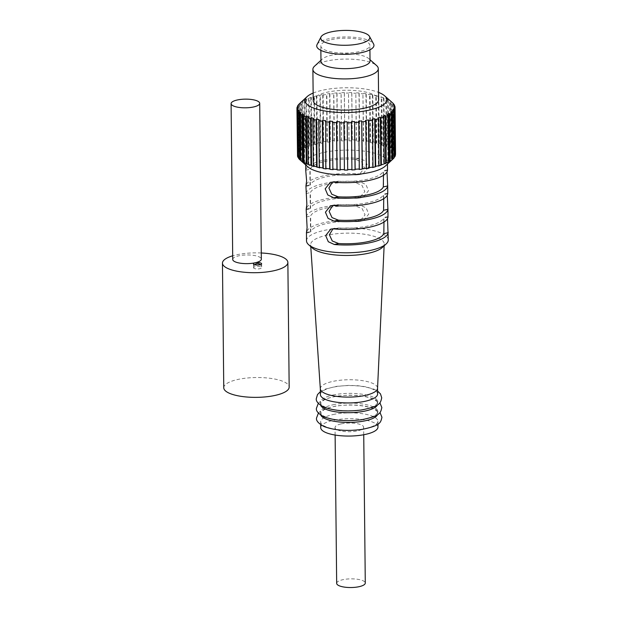 <?xml version="1.0" encoding="UTF-8"?>
<svg xmlns="http://www.w3.org/2000/svg" width="618" height="618" viewBox="0 0 618 618"><rect width="100%" height="100%" fill="white"/><g stroke="black" fill="none" stroke-linecap="round" stroke-linejoin="round"><path stroke-width="0.46" stroke-dasharray="3.09 2.32" d="M261.275 252.986A32.708 9.919 -0.6 0 0 236.586 254.801A32.708 9.919 -0.6 0 0 232.685 255.798M223.762 387.78A32.708 9.919 179.4 0 1 237.891 379.452A32.708 9.919 179.4 0 1 271.619 378.51A32.708 9.919 179.4 0 1 289.17 387.1M232.723 259.444A14.307 4.341 179.4 0 1 238.903 255.798A14.307 4.341 179.4 0 1 253.658 255.388A14.307 4.341 179.4 0 1 261.337 259.143M254.207 268.436A4.087 1.236 179.4 0 1 253.48 267.748A4.087 1.236 179.4 0 1 255.249 266.706A4.087 1.236 179.4 0 1 260.935 266.968A4.087 1.236 179.4 0 1 261.653 267.656A4.087 1.236 179.4 0 1 259.892 268.699A4.087 1.236 179.4 0 1 254.207 268.436M320.835 415.149A28.613 8.675 179.4 0 1 320.587 414.045A28.613 8.675 179.4 0 1 332.947 406.752A28.613 8.675 179.4 0 1 372.754 408.591A28.613 8.675 179.4 0 1 377.814 413.442A28.613 8.675 179.4 0 1 377.598 414.554M320.727 405.408A28.613 8.675 179.4 0 1 320.487 404.303A28.613 8.675 179.4 0 1 332.847 397.019A28.613 8.675 179.4 0 1 372.654 398.849A28.613 8.675 179.4 0 1 377.714 403.701A28.613 8.675 179.4 0 1 377.49 404.813M320.387 394.562A28.613 8.675 179.4 0 1 332.747 387.277A28.613 8.675 179.4 0 1 372.546 389.108A28.613 8.675 179.4 0 1 377.613 393.967M341.221 423.878A14.307 4.341 179.4 0 1 355.976 423.469A14.307 4.341 179.4 0 1 363.654 427.223A14.307 4.341 179.4 0 1 357.474 430.87A14.307 4.341 179.4 0 1 342.712 431.287A14.307 4.341 179.4 0 1 335.041 427.525A14.307 4.341 179.4 0 1 341.221 423.878M336.671 583.338A14.307 4.341 179.4 0 1 342.851 579.699A14.307 4.341 179.4 0 1 357.606 579.282A14.307 4.341 179.4 0 1 365.284 583.044M333.032 414.547A28.613 8.675 179.4 0 1 372.832 416.377A28.613 8.675 179.4 0 1 377.899 421.237A28.613 8.675 179.4 0 1 365.539 428.521A28.613 8.675 179.4 0 1 325.732 426.69A28.613 8.675 179.4 0 1 320.665 421.831A28.613 8.675 179.4 0 1 333.032 414.547M320.727 427.679A28.613 8.675 179.4 0 1 333.094 420.387A28.613 8.675 179.4 0 1 362.604 419.56A28.613 8.675 179.4 0 1 377.961 427.077M332.924 404.805A28.613 8.675 179.4 0 1 372.731 406.644A28.613 8.675 179.4 0 1 377.799 411.495A28.613 8.675 179.4 0 1 365.439 418.78A28.613 8.675 179.4 0 1 325.632 416.949A28.613 8.675 179.4 0 1 320.564 412.098A28.613 8.675 179.4 0 1 332.924 404.805M332.824 395.064A28.613 8.675 179.4 0 1 372.631 396.903A28.613 8.675 179.4 0 1 377.698 401.754A28.613 8.675 179.4 0 1 365.331 409.046A28.613 8.675 179.4 0 1 325.531 407.208A28.613 8.675 179.4 0 1 320.464 402.357A28.613 8.675 179.4 0 1 332.824 395.064M320.325 388.869A28.613 8.675 179.4 0 1 320.325 388.722A28.613 8.675 179.4 0 1 332.685 381.437A28.613 8.675 179.4 0 1 362.194 380.603A28.613 8.675 179.4 0 1 377.552 388.119L377.552 388.197M312.584 248.212A36.794 11.155 179.4 0 1 310.645 244.867A36.794 11.155 179.4 0 1 326.528 235.311A36.794 11.155 179.4 0 1 364.751 234.284A36.794 11.155 179.4 0 1 384.218 244.102A36.794 11.155 179.4 0 1 382.341 247.478M306.505 240.827A40.881 12.399 179.4 0 1 324.164 230.414A40.881 12.399 179.4 0 1 366.327 229.232A40.881 12.399 179.4 0 1 388.266 239.969M307.857 166.845A40.881 12.399 179.4 0 1 305.694 162.92A40.881 12.399 179.4 0 1 323.353 152.507A40.881 12.399 179.4 0 1 365.508 151.325A40.881 12.399 179.4 0 1 387.447 162.063A40.881 12.399 179.4 0 1 385.369 166.033M387.532 169.973L387.022 171.85M387.78 193.341L387.27 195.226M388.019 216.717L387.509 218.594M306.937 231.039A40.881 12.399 179.4 0 1 324.087 222.627A40.881 12.399 179.4 0 1 360.286 220.726L363.608 220.556L368.768 214.075L366.15 207.903L360.124 205.145A40.881 12.399 -0.6 0 0 323.925 207.045A40.881 12.399 -0.6 0 0 306.296 216.926L306.265 217.575M306.69 207.663A40.881 12.399 179.4 0 1 323.84 199.251A40.881 12.399 179.4 0 1 360.047 197.351L363.369 197.188L368.529 190.699L365.902 184.527L359.885 181.769A40.881 12.399 -0.6 0 0 323.678 183.67A40.881 12.399 -0.6 0 0 306.049 193.55L306.018 194.199M306.443 184.295A40.881 12.399 179.4 0 1 323.593 175.875A40.881 12.399 179.4 0 1 359.8 173.982L363.121 173.812L368.282 167.331L365.655 161.159L359.637 158.401A40.881 12.399 -0.6 0 0 323.43 160.294A40.881 12.399 -0.6 0 0 305.802 170.182L305.779 170.831M313.141 93.071A40.881 12.399 179.4 0 1 322.696 90.182A40.881 12.399 179.4 0 1 378.54 92.383M323.222 141.823L322.735 95.079L323.121 94.531L320.302 95.056L319.908 95.605L320.402 142.349L320.804 143.306L323.631 142.781L323.222 141.823A49.061 14.878 179.4 0 1 327.046 141.221L327.339 142.194L330.383 141.808L330.089 140.834A49.061 14.878 179.4 0 1 334.145 140.417L334.33 141.398L337.521 141.151L337.335 140.17A49.061 14.878 179.4 0 1 341.538 139.946L341.599 140.935L344.867 140.834L344.805 139.846A49.061 14.878 179.4 0 1 349.046 139.815L348.992 140.811L352.245 140.865L352.306 139.869A49.061 14.878 179.4 0 1 356.493 140.039L356.316 141.028L359.498 141.228L359.676 140.24A49.061 14.878 179.4 0 1 363.708 140.603L363.415 141.584L366.435 141.931L366.729 140.95A49.061 14.878 179.4 0 1 370.522 141.499L370.12 142.464L372.917 142.951L373.318 141.986A49.061 14.878 179.4 0 1 376.764 142.704L376.269 143.646L378.772 144.257L379.274 143.322A49.061 14.878 179.4 0 1 382.303 144.195L381.715 145.106L383.871 145.833L384.458 144.913A49.061 14.878 179.4 0 1 386.999 145.925L386.343 146.814L388.096 147.632L388.753 146.744A49.061 14.878 179.4 0 1 390.746 147.864L390.035 148.714L391.341 149.618L392.059 148.76L391.573 102.016A49.061 14.878 179.4 0 1 392.453 102.735M391.573 102.016L389.525 100.471L390.259 101.12L390.746 147.864M388.753 146.744L388.266 100A49.061 14.878 179.4 0 1 390.259 101.12M388.266 100L385.833 98.563L386.513 99.181L386.999 145.925M384.458 144.913L383.971 98.169A49.061 14.878 179.4 0 1 386.513 99.181M383.971 98.169L381.213 96.856L381.816 97.443L382.303 144.195M379.274 143.322L378.78 96.578A49.061 14.878 179.4 0 1 381.816 97.443M378.78 96.578L375.759 95.396L376.277 95.96L376.764 142.704M373.318 141.986L372.824 95.242A49.061 14.878 179.4 0 1 376.277 95.96M372.824 95.242L372.407 94.701L369.61 94.214L370.027 94.755L370.522 141.499M366.729 140.95L366.242 94.206A49.061 14.878 179.4 0 1 370.027 94.755M366.242 94.206L365.933 93.681L362.913 93.333L363.708 140.603M359.676 140.24L359.182 93.496A49.061 14.878 179.4 0 1 363.222 93.859M359.182 93.496L358.988 92.978L355.813 92.777L356.493 140.039M352.306 139.869L351.82 93.125A49.061 14.878 179.4 0 1 356.007 93.295M351.82 93.125L351.742 92.615L348.482 92.561L349.046 139.815M344.805 139.846L344.311 93.102A49.061 14.878 179.4 0 1 348.56 93.071M344.311 93.102L344.357 92.584L341.097 92.685L341.051 93.202L341.538 139.946M337.335 140.17L336.849 93.426A49.061 14.878 179.4 0 1 341.051 93.202M336.849 93.426L337.019 92.901L333.82 93.148L333.658 93.673L334.145 140.417M330.089 140.834L329.603 94.09A49.061 14.878 179.4 0 1 333.658 93.673M329.603 94.09L329.881 93.557L326.837 93.944L326.559 94.477L327.046 141.221M322.735 95.079A49.061 14.878 179.4 0 1 326.559 94.477M297.436 155.11A49.061 14.878 179.4 0 1 297.637 153.82L298.424 154.593L298.834 153.604L298.038 152.831A49.061 14.878 179.4 0 1 298.888 151.564L299.653 152.376L300.549 151.41L299.776 150.599A49.061 14.878 179.4 0 1 301.252 149.378L301.978 150.22L303.338 149.309L302.611 148.459A49.061 14.878 179.4 0 1 304.674 147.316L305.346 148.196L307.146 147.354L306.474 146.474A49.061 14.878 179.4 0 1 309.077 145.431L309.672 146.335L311.874 145.585L311.279 144.674A49.061 14.878 179.4 0 1 314.361 143.762L314.871 144.697L317.413 144.048L316.903 143.113L316.416 96.369A49.061 14.878 179.4 0 1 318.139 95.975A49.061 14.878 179.4 0 1 319.908 95.605M314.554 66.172A32.708 9.919 179.4 0 1 327.015 61.012A32.708 9.919 179.4 0 1 376.563 65.523M313.218 100.51A32.708 9.919 179.4 0 1 327.339 92.175A32.708 9.919 179.4 0 1 361.074 91.232A32.708 9.919 179.4 0 1 378.625 99.822M320.981 61.468A24.527 7.439 179.4 0 1 322.233 59.089A24.527 7.439 179.4 0 1 331.58 55.218A24.527 7.439 179.4 0 1 368.737 58.602A24.527 7.439 179.4 0 1 370.035 60.95M331.418 39.637A24.527 7.439 179.4 0 1 356.71 38.926A24.527 7.439 179.4 0 1 369.873 45.369A24.527 7.439 179.4 0 1 359.282 51.618A24.527 7.439 179.4 0 1 333.983 52.329A24.527 7.439 179.4 0 1 320.819 45.886A24.527 7.439 179.4 0 1 331.418 39.637M317.08 44.542A28.613 8.675 179.4 0 1 329.093 38.64A28.613 8.675 179.4 0 1 373.581 43.955M355.45 174.933L359.073 174.701L364.574 168.142L361.7 161.916L355.288 159.351A36.794 11.155 -0.6 0 0 325.756 161.298A36.794 11.155 -0.6 0 0 310.151 169.232L310.313 184.813A36.794 11.155 179.4 0 1 325.918 176.879A36.794 11.155 179.4 0 1 355.45 174.933L359.8 173.982M355.698 198.308L359.313 198.077L364.813 191.51L361.947 185.292L355.535 182.727A36.794 11.155 -0.6 0 0 326.003 184.666A36.794 11.155 -0.6 0 0 310.398 192.6L310.56 208.181A36.794 11.155 179.4 0 1 326.165 200.247A36.794 11.155 179.4 0 1 355.698 198.308L360.047 197.351M355.945 221.677L359.56 221.445L365.06 214.886L362.194 208.66L355.783 206.095A36.794 11.155 -0.6 0 0 326.242 208.042A36.794 11.155 -0.6 0 0 310.638 215.976L310.808 231.557A36.794 11.155 179.4 0 1 326.404 223.623A36.794 11.155 179.4 0 1 355.945 221.677L360.286 220.726M332.453 182.109L338.015 181.213A36.794 11.155 -0.6 0 0 367.548 179.266A36.794 11.155 -0.6 0 0 383.152 171.333L383.6 184.62M332.7 205.477L338.262 204.581A36.794 11.155 -0.6 0 0 367.795 202.642A36.794 11.155 -0.6 0 0 383.399 194.701L383.84 207.996M332.947 228.853L338.502 227.957A36.794 11.155 -0.6 0 0 368.042 226.01A36.794 11.155 -0.6 0 0 383.647 218.077L384.087 231.364M316.903 143.113A49.061 14.878 179.4 0 1 318.625 142.719A49.061 14.878 179.4 0 1 320.402 142.349M392.059 148.76A49.061 14.878 179.4 0 1 393.457 149.958L392.7 150.784L393.542 151.734L394.299 150.908A49.061 14.878 179.4 0 1 395.072 152.167L394.292 152.955L394.639 153.936L395.412 153.156A49.061 14.878 179.4 0 1 395.543 154.183M395.373 154.593L394.601 156.184L395.389 155.435M394.207 157.32L393.442 158.409L394.207 157.69M377.946 117.868L378.448 166.118M298.571 158.347L299.359 159.042L298.571 157.899M297.528 156.099L298.332 156.833L297.521 155.188M383.09 116.215L383.593 164.465M387.37 114.345L387.872 162.596M390.676 112.314L391.179 160.564M394.091 157.428L393.604 110.831M392.94 110.158L393.442 158.409M394.755 155.188L394.269 108.088M394.099 107.934L394.601 156.184M395.412 153.156L394.925 106.412M394.292 152.955L393.782 104.705M394.585 106.103L395.072 152.167M394.129 105.686L394.639 153.936M394.299 150.908L393.805 104.164M392.7 150.784L392.198 102.534M392.971 103.399L393.457 149.958M393.04 103.484L393.542 151.734M390.035 148.714L389.525 100.471M390.839 101.367L391.341 149.618M386.343 146.814L385.833 98.563M387.586 99.382L388.096 147.632M381.715 145.106L381.213 96.856M383.369 97.582L383.871 145.833M376.269 143.646L375.759 95.396M378.262 96.006L378.772 144.257M370.12 142.464L369.61 94.214M372.407 94.701L372.917 142.951M363.415 141.584L362.913 93.333M365.933 93.681L366.435 141.931M356.316 141.028L355.813 92.777M358.988 92.978L359.498 141.228M348.992 140.811L348.482 92.561M351.742 92.615L352.245 140.865M341.599 140.935L341.097 92.685M344.357 92.584L344.867 140.834M334.33 141.398L333.82 93.148M337.019 92.901L337.521 141.151M327.339 142.194L326.837 93.944M329.881 93.557L330.383 141.808M320.804 143.306L320.302 95.056M323.121 94.531L323.631 142.781M314.871 144.697L314.361 96.447L313.874 97.018L314.361 143.762M316.416 96.369L316.903 95.798L317.413 144.048M316.903 95.798L314.361 96.447M311.279 144.674L310.792 97.93A49.061 14.878 179.4 0 1 313.874 97.018M309.672 146.335L309.17 98.092L308.591 98.687L309.077 145.431M310.792 97.93L311.364 97.335L311.874 145.585M311.364 97.335L309.17 98.092M306.474 146.474L305.987 99.73A49.061 14.878 179.4 0 1 308.591 98.687M305.346 148.196L304.836 99.946L304.187 100.572L304.674 147.316M305.987 99.73L306.636 99.104L307.146 147.354M306.636 99.104L304.836 99.946M302.611 148.459L302.125 101.715A49.061 14.878 179.4 0 1 304.187 100.572M301.978 150.22L301.468 101.97L300.757 102.634L301.252 149.378M302.125 101.715L302.835 101.058L303.338 149.309M302.835 101.058L301.468 101.97M299.776 150.599L299.29 103.955M299.606 103.561A49.061 14.878 179.4 0 1 300.757 102.634M299.653 152.376L299.151 104.125M298.394 104.821L298.888 151.564M300.039 103.16L300.549 151.41M298.038 152.831L297.559 106.69M298.424 154.593L297.922 106.342M297.142 107.076L297.637 153.82M298.324 105.354L298.834 153.604M298.332 156.833L297.822 108.583M297.737 108.668L298.231 155.844M299.359 159.042L298.857 110.8M298.278 111.402L298.764 158.077M301.491 161.174L300.989 112.924M304.682 163.16L304.18 114.909M308.853 164.975L308.351 116.725M313.905 166.559L313.403 118.308M319.722 167.887L319.22 119.637M326.165 168.923L325.663 120.672M333.087 169.641L332.584 121.391M340.325 170.027L339.815 121.777M347.702 170.074L347.2 121.823M351.31 121.7L351.82 169.95M358.571 121.213L359.081 169.463M365.539 120.402L366.041 168.652M372.044 119.274L372.554 167.524M306.211 185.709L310.313 184.813M306.451 209.085L310.56 208.181M306.698 232.453L310.808 231.557M306.296 216.926L310.638 215.976M355.783 206.095L360.124 205.145M387.988 217.127L383.647 218.077M338.502 227.957L334.16 228.907M306.049 193.55L310.398 192.6M355.535 182.727L359.885 181.769M387.749 193.751L383.399 194.701M338.262 204.581L333.913 205.531M305.802 170.182L310.151 169.232M355.288 159.351L359.637 158.401M387.501 170.383L383.152 171.333M338.015 181.213L333.666 182.163M254.747 264.743A4.087 4.087 0 0 0 253.48 267.748L253.442 263.847M261.615 263.762L261.653 267.656A4.087 4.087 0 0 0 260.325 264.682M318.417 413.094L320.054 411.526L325.547 408.568L336.625 405.833L348.931 404.875L357.992 405.184L365.709 406.219L374.408 408.73L379.97 412.445M318.316 403.353L319.954 401.785L325.447 398.826L336.524 396.092L348.83 395.134L357.892 395.45L365.601 396.478L374.307 398.989L379.869 402.704M320.356 391.673L325.346 389.093L336.416 386.358L348.73 385.393L357.791 385.709L365.501 386.737L374.207 389.247L377.583 391.07M363.732 434.74L363.654 427.223M377.93 424.126L377.899 421.237M377.814 413.442L377.799 411.495M377.714 403.701L377.698 401.754M384.133 245.825L384.218 244.102M387.471 164.087L387.447 162.063M368.737 58.602L370.027 59.737M369.919 49.842L369.873 45.369M359.073 174.701L363.121 173.812M359.313 198.077L363.369 197.188M359.56 221.445L363.608 220.564M305.98 186.319L310.027 185.439M306.219 209.695L310.275 208.807M306.466 233.063L310.522 232.183M310.506 232.136L310.36 218.27M310.259 208.76L310.112 194.894M310.012 185.392L309.873 171.526M383.5 175.303L383.454 170.753M383.747 198.672L383.701 194.122M383.987 222.047L383.94 217.497M387.98 216.57L383.933 217.451M387.733 193.195L383.685 194.083M387.494 169.819L383.438 170.707M334.886 228.189L330.839 229.069M334.639 204.813L330.591 205.701M334.4 181.445L330.344 182.325M320.866 50.359L320.819 45.886M322.233 59.089L320.974 60.255M305.717 164.944L305.694 162.92M310.761 246.597L310.645 244.867M320.487 404.303L320.464 402.357M320.587 414.045L320.564 412.098M320.696 424.728L320.665 421.831M335.118 435.041L335.041 427.525"/><path stroke-width="0.93" d="M232.685 255.798A32.708 9.919 -0.6 0 0 222.457 263.129A32.708 9.919 -0.6 0 0 240.008 271.719A32.708 9.919 -0.6 0 0 273.735 270.777A32.708 9.919 -0.6 0 0 287.864 262.449A32.708 9.919 -0.6 0 0 261.275 252.986M287.864 262.449L289.17 387.1A32.708 9.919 179.4 0 1 275.041 395.427A32.708 9.919 179.4 0 1 241.314 396.377A32.708 9.919 179.4 0 1 223.762 387.78L222.457 263.129M237.273 99.985A14.307 4.341 -0.6 0 0 231.093 103.631A14.307 4.341 -0.6 0 0 238.772 107.385A14.307 4.341 -0.6 0 0 253.527 106.976A14.307 4.341 -0.6 0 0 259.707 103.33A14.307 4.341 -0.6 0 0 252.028 99.568A14.307 4.341 -0.6 0 0 237.273 99.985M259.707 103.33L261.337 259.143A14.307 4.341 179.4 0 1 255.157 262.789A14.307 4.341 179.4 0 1 240.402 263.206A14.307 4.341 179.4 0 1 232.723 259.444L231.093 103.631M259.846 264.805A4.087 1.236 179.4 0 1 255.636 264.921A4.087 1.236 179.4 0 1 253.442 263.847A4.087 1.236 179.4 0 1 255.203 262.804A4.087 1.236 179.4 0 1 259.421 262.689A4.087 1.236 179.4 0 1 261.615 263.762A4.087 1.236 179.4 0 1 259.846 264.805M377.598 414.554A28.613 8.675 179.4 0 1 365.454 420.734A28.613 8.675 179.4 0 1 325.647 418.896A28.613 8.675 179.4 0 1 320.835 415.149M377.49 404.813A28.613 8.675 179.4 0 1 365.354 410.993A28.613 8.675 179.4 0 1 325.547 409.155A28.613 8.675 179.4 0 1 320.727 405.408M377.552 388.197L377.613 393.967A28.613 8.675 179.4 0 1 365.253 401.252A28.613 8.675 179.4 0 1 325.447 399.421A28.613 8.675 179.4 0 1 320.387 394.562L320.325 388.799M363.732 434.74L365.284 583.044A14.307 4.341 179.4 0 1 359.104 586.683A14.307 4.341 179.4 0 1 344.35 587.1A14.307 4.341 179.4 0 1 336.671 583.338L335.118 435.041M377.93 424.126L377.961 427.077A28.613 8.675 179.4 0 1 365.601 434.361A28.613 8.675 179.4 0 1 336.084 435.196A28.613 8.675 179.4 0 1 320.727 427.679L320.696 424.728M377.552 388.119A28.613 8.675 179.4 0 1 377.552 388.274A28.613 8.675 179.4 0 1 365.192 395.412A28.613 8.675 179.4 0 1 335.898 396.269A28.613 8.675 179.4 0 1 320.325 388.869L310.761 246.597M387.509 218.594L388.266 239.969A40.881 12.399 179.4 0 1 386.18 243.94L382.341 247.478A36.794 11.155 179.4 0 1 368.328 253.28A36.794 11.155 179.4 0 1 312.584 248.212L308.676 244.751A40.881 12.399 179.4 0 1 306.505 240.827L306.458 232.507A40.881 12.399 179.4 0 1 306.937 231.039M386.18 243.94A40.881 12.399 179.4 0 1 370.607 250.383A40.881 12.399 179.4 0 1 308.676 244.751M391.812 111.371L392.314 159.622L391.179 160.564L391.912 159.884L391.426 113.14L390.676 112.314L391.812 111.371L392.561 112.198A49.061 14.878 179.4 0 0 393.72 110.946L394.207 157.69A49.061 14.878 179.4 0 1 393.048 158.942L385.369 166.033A40.881 12.399 179.4 0 1 369.788 172.476A40.881 12.399 179.4 0 1 307.857 166.845L299.66 159.575A49.061 14.878 179.4 0 1 298.571 158.347L298.085 111.603L298.857 110.8L298.262 109.826L298.278 111.402M387.022 171.85L387.664 185.964A40.881 12.399 179.4 0 1 370.035 195.844A40.881 12.399 179.4 0 1 333.836 197.745L327.81 194.987L325.184 188.814L330.344 182.325L333.666 182.163A40.881 12.399 -0.6 0 0 369.873 180.263A40.881 12.399 -0.6 0 0 387.501 170.383L387.471 164.087M387.27 195.226L387.911 209.332A40.881 12.399 179.4 0 1 370.282 219.22A40.881 12.399 179.4 0 1 334.075 221.113L328.058 218.355L325.431 212.183L330.591 205.701L333.913 205.531A40.881 12.399 -0.6 0 0 370.12 203.639A40.881 12.399 -0.6 0 0 387.749 193.751L387.695 185.315M388.181 232.059L388.15 232.708A40.881 12.399 179.4 0 1 370.522 242.588A40.881 12.399 179.4 0 1 334.323 244.489L328.297 241.731L325.678 235.558L330.839 229.069L334.16 228.907A40.881 12.399 -0.6 0 0 370.36 227.007A40.881 12.399 -0.6 0 0 387.988 217.127L387.942 208.691M378.54 92.383A40.881 12.399 179.4 0 1 384.628 95.813A40.881 12.399 179.4 0 1 369.139 110.151A40.881 12.399 179.4 0 1 321.383 110.313A40.881 12.399 179.4 0 1 307.123 96.624A40.881 12.399 179.4 0 1 313.141 93.071M372.994 166.968L372.499 120.224L372.044 119.274L374.74 118.687L375.196 119.637L375.682 166.381L373.898 167.262L372.554 167.524L372.994 166.968A49.061 14.878 179.4 0 1 369.325 167.648L368.985 168.189L366.041 168.652L366.381 168.111A49.061 14.878 179.4 0 1 362.426 168.621L362.202 169.147L359.081 169.463L359.305 168.938A49.061 14.878 179.4 0 1 355.157 169.262L355.056 169.78L351.82 169.95L351.92 169.432A49.061 14.878 179.4 0 1 347.687 169.564L347.702 170.074L344.435 170.097L344.419 169.587A49.061 14.878 179.4 0 1 340.186 169.517L340.325 170.027L337.096 169.904L336.964 169.386A49.061 14.878 179.4 0 1 332.839 169.123L333.087 169.641L329.981 169.363L329.726 168.845A49.061 14.878 179.4 0 1 325.802 168.39L326.165 168.923L323.253 168.505L322.89 167.965A49.061 14.878 179.4 0 1 319.259 167.331L319.722 167.887L316.601 166.783A49.061 14.878 179.4 0 1 313.349 165.987L313.905 166.559L311.009 165.315A49.061 14.878 179.4 0 1 308.212 164.373L306.258 163.592A49.061 14.878 179.4 0 1 303.979 162.526L302.441 161.669A49.061 14.878 179.4 0 1 300.742 160.502L300.819 160.61M391.912 159.884A49.061 14.878 179.4 0 1 390.143 161.074L388.56 161.955A49.061 14.878 179.4 0 1 386.219 163.052L384.211 163.855A49.061 14.878 179.4 0 1 381.36 164.836L378.448 166.118L378.981 165.539L378.494 118.795A49.061 14.878 179.4 0 1 375.196 119.637M378.494 118.795L377.946 117.868L380.317 117.165L380.873 118.092L381.36 164.836M384.211 163.855L383.724 117.111A49.061 14.878 179.4 0 1 380.873 118.092M383.724 117.111L383.09 116.215L385.099 115.412L385.725 116.308L386.219 163.052M388.56 161.955L388.065 115.211A49.061 14.878 179.4 0 1 385.725 116.308M388.065 115.211L387.37 114.345L388.954 113.465L389.657 114.33L390.143 161.074M391.426 113.14A49.061 14.878 179.4 0 1 389.657 114.33M393.72 110.946L392.94 110.158L393.589 109.177L394.369 109.973L394.863 156.717L394.207 157.32M394.863 156.717A49.061 14.878 179.4 0 0 395.389 155.435L394.894 108.691A49.061 14.878 179.4 0 1 394.369 109.973M394.894 108.691L394.099 107.934L394.253 106.937L395.049 107.694L395.373 154.593M384.628 95.813L392.453 102.735A49.061 14.878 179.4 0 1 392.971 103.214L393.805 104.164A49.061 14.878 179.4 0 1 394.578 105.423L393.782 104.705L394.925 106.412A49.061 14.878 179.4 0 1 395.056 107.439A49.061 14.878 179.4 0 1 395.049 107.694M370.027 59.737L376.563 65.523A32.708 9.919 179.4 0 1 378.293 68.66A32.708 9.919 179.4 0 1 364.172 76.987A32.708 9.919 179.4 0 1 330.437 77.938A32.708 9.919 179.4 0 1 312.886 69.347A32.708 9.919 179.4 0 1 314.554 66.172L320.974 60.255M378.293 68.66L378.625 99.822A32.708 9.919 179.4 0 1 364.496 108.15A32.708 9.919 179.4 0 1 330.769 109.1A32.708 9.919 179.4 0 1 313.218 100.51L312.886 69.347M369.919 49.842L370.035 60.95A24.527 7.439 179.4 0 1 359.444 67.2A24.527 7.439 179.4 0 1 334.145 67.91A24.527 7.439 179.4 0 1 320.981 61.468L320.866 50.359M331.333 31.85A24.527 7.439 179.4 0 1 369.471 36.4A24.527 7.439 179.4 0 1 359.197 43.832A24.527 7.439 179.4 0 1 332.206 44.257A24.527 7.439 179.4 0 1 321.036 36.91A24.527 7.439 179.4 0 1 331.333 31.85M369.471 36.4L373.581 43.955A28.613 8.675 179.4 0 1 361.6 52.615A28.613 8.675 179.4 0 1 330.105 53.117A28.613 8.675 179.4 0 1 317.08 44.542L321.036 36.91M383.5 175.303L383.314 186.914A36.794 11.155 179.4 0 1 367.718 194.848A36.794 11.155 179.4 0 1 338.177 196.794L331.766 194.23L328.9 188.003L332.453 182.109M383.747 198.672L383.562 210.282A36.794 11.155 179.4 0 1 367.957 218.224A36.794 11.155 179.4 0 1 338.425 220.162L332.013 217.598L329.139 211.371L332.7 205.477M383.987 222.047L383.809 233.658A36.794 11.155 179.4 0 1 368.204 241.592A36.794 11.155 179.4 0 1 338.672 243.538L332.26 240.974L329.386 234.747L332.947 228.853M305.779 170.831L306.613 180.827L305.972 185.763A40.881 12.399 179.4 0 1 306.443 184.295M305.933 186.172L306.852 204.195L306.211 209.131A40.881 12.399 179.4 0 1 306.69 207.663M306.18 209.541L307.1 227.571L306.428 232.916M395.056 107.439L395.543 154.183A49.061 14.878 179.4 0 1 395.543 154.438M378.981 165.539A49.061 14.878 179.4 0 1 375.682 166.381M380.827 165.415L380.317 117.165M298.571 157.899L297.976 157.374A49.061 14.878 179.4 0 1 297.528 156.099L297.042 109.355L297.822 108.583L297.729 107.594L297.737 108.668M297.521 155.188L296.941 108.366A49.061 14.878 179.4 0 1 297.142 107.076L297.922 106.342L298.324 105.354L297.552 106.087A49.061 14.878 179.4 0 1 298.394 104.821L299.29 103.855A49.061 14.878 179.4 0 1 299.444 103.708A49.061 14.878 179.4 0 1 299.606 103.561M385.601 163.662L385.099 115.412M389.464 161.715L388.954 113.465M392.561 112.198L393.048 158.942M393.604 110.831L393.589 109.177M394.269 108.088L394.253 106.937M394.578 105.423L394.585 106.103M297.559 106.69L297.552 106.087M296.941 108.366L297.729 107.594M297.976 157.374L297.49 110.63A49.061 14.878 179.4 0 1 297.042 109.355M297.49 110.63L298.262 109.826M299.66 159.575L299.174 112.831A49.061 14.878 179.4 0 1 298.085 111.603M299.174 112.831L299.908 111.997L300.989 112.924L300.248 113.758L300.742 160.502M299.908 111.997L300.418 160.247M302.441 161.669L301.955 114.925A49.061 14.878 179.4 0 1 300.248 113.758M301.955 114.925L302.642 114.052L304.18 114.909L303.492 115.782L303.979 162.526M302.642 114.052L303.144 162.302M306.258 163.592L305.763 116.848A49.061 14.878 179.4 0 1 303.492 115.782M305.763 116.848L306.389 115.945L308.351 116.725L307.725 117.629L308.212 164.373M306.389 115.945L306.899 164.195M311.009 165.315L310.522 118.571A49.061 14.878 179.4 0 1 307.725 117.629M310.522 118.571L311.07 117.636L313.403 118.308L312.855 119.243L313.349 165.987M311.07 117.636L311.572 165.887M316.601 166.783L316.107 120.039A49.061 14.878 179.4 0 1 312.855 119.243M316.107 120.039L316.563 119.089L319.22 119.637L318.764 120.587L319.259 167.331M316.563 119.089L317.065 167.331M322.89 167.965L322.395 121.221A49.061 14.878 179.4 0 1 318.764 120.587M322.395 121.221L322.743 120.255L325.663 120.672L325.802 168.39M322.743 120.255L323.253 168.505M329.726 168.845L329.239 122.101A49.061 14.878 179.4 0 1 325.315 121.646M329.239 122.101L329.471 121.113L332.584 121.391L332.839 169.123M329.471 121.113L329.981 169.363M336.964 169.386L336.47 122.642A49.061 14.878 179.4 0 1 332.345 122.379M336.47 122.642L336.594 121.653L339.815 121.777L340.186 169.517M336.594 121.653L337.096 169.904M344.419 169.587L343.925 122.843A49.061 14.878 179.4 0 1 339.699 122.773M343.925 122.843L343.925 121.846L347.2 121.823L347.687 169.564M343.925 121.846L344.435 170.097M351.92 169.432L351.433 122.688A49.061 14.878 179.4 0 1 347.2 122.82M355.056 169.78L354.547 121.53L355.157 169.262M351.433 122.688L351.31 121.7L354.547 121.53M359.305 168.938L358.811 122.194A49.061 14.878 179.4 0 1 354.67 122.518M362.202 169.147L361.7 120.896L362.426 168.621M358.811 122.194L358.571 121.213L361.7 120.896M366.381 168.111L365.895 121.367A49.061 14.878 179.4 0 1 361.939 121.877M365.895 121.367L365.539 120.402L368.482 119.938L368.838 120.904L369.325 167.648M368.985 168.189L368.482 119.938M375.242 166.937L374.74 118.687M372.499 120.224A49.061 14.878 179.4 0 1 368.838 120.904M338.177 196.794L333.836 197.745M338.425 220.162L334.075 221.113M338.672 243.538L334.323 244.489M387.664 185.964L383.314 186.914M387.911 209.332L383.562 210.282M388.15 232.708L383.809 233.658M260.325 264.682A4.087 4.087 0 0 0 254.747 264.743M379.97 412.445L381.947 417.297C380.595 422.913 380.348 425.601 361.862 429.44C347.038 431.341 334.438 430.375 324.079 426.544C318.471 423.539 315.952 420.68 316.54 417.977L318.417 413.094M379.869 402.704L381.847 407.556C380.495 413.179 380.248 415.86 361.762 419.707C346.93 421.607 334.338 420.642 323.979 416.81C318.363 413.797 315.852 410.947 316.439 408.243L318.316 403.353M377.583 391.07L380.479 393.898L381.739 397.822C380.394 403.438 380.147 406.126 361.661 409.966C346.829 411.866 334.238 410.9 323.871 407.069C318.262 404.064 315.752 401.206 316.339 398.502L317.513 394.554L320.356 391.673M377.552 388.274L384.133 245.825M307.123 96.624L299.444 103.708M305.771 170.831L305.717 164.944"/></g></svg>
